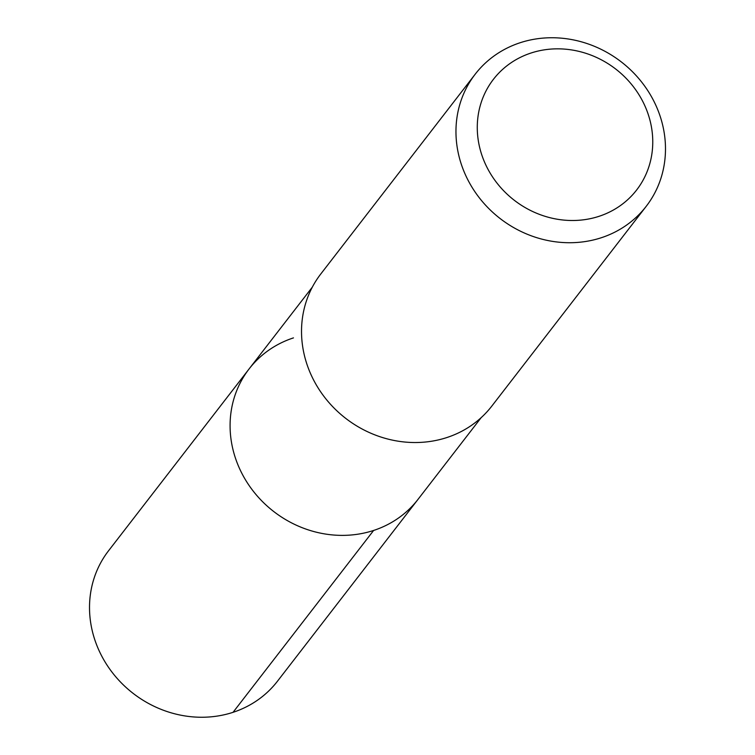 <?xml version="1.0" encoding="UTF-8"?>
<svg xmlns="http://www.w3.org/2000/svg" width="755" height="755" viewBox="0 0 755 755"><rect width="100%" height="100%" fill="white"/><g stroke="black" fill="none" stroke-linecap="round" stroke-linejoin="round"><path stroke-width="1.13" d="M293.459 337.891A106.7 97.782 37.7 0 0 249.112 368.912A106.7 97.782 37.7 0 0 252.85 490.627A106.7 97.782 37.7 0 0 373.621 530.454A106.7 97.782 -142.3 0 0 417.968 499.423A106.7 97.782 -142.3 0 1 373.621 530.454A106.7 97.782 37.7 0 1 252.85 490.627A106.7 97.782 37.7 0 1 249.112 368.912L108.541 550.791A106.7 97.782 37.7 0 0 112.278 672.497A106.7 97.782 37.7 0 0 233.05 712.324L373.621 530.454M491.788 406.124A108.059 99.018 -142.3 0 1 446.875 437.541A108.059 99.018 37.7 0 1 324.575 397.215A108.059 99.018 37.7 0 1 320.8 273.961L475.225 74.16A108.059 99.018 37.7 0 0 479.01 197.404A108.059 99.018 37.7 0 0 601.301 237.74A108.059 99.018 -142.3 0 0 646.214 206.313L491.788 406.124M646.214 206.313A108.059 99.018 -142.3 0 0 642.439 83.069A108.059 99.018 -142.3 0 0 520.138 42.733A108.059 99.018 37.7 0 0 475.225 74.16M531.029 53.02A90.496 82.927 -142.3 0 1 645.912 108.21A90.496 82.927 -142.3 0 1 599.008 216.326A90.496 82.927 37.7 0 1 484.125 161.136A90.496 82.927 37.7 0 1 531.029 53.02M481.171 417.647L277.396 681.303A106.7 97.782 -142.3 0 1 233.05 712.324M312.325 287.136L249.112 368.912"/></g></svg>
